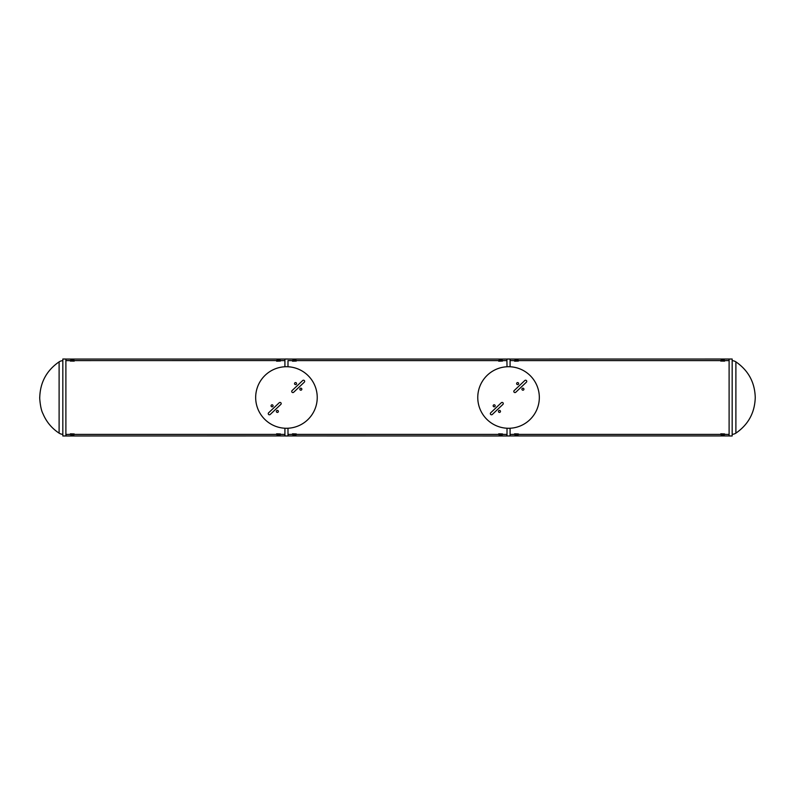 <?xml version="1.0" encoding="UTF-8"?>
<svg xmlns="http://www.w3.org/2000/svg" width="795" height="795" viewBox="0 0 795 795"><rect width="100%" height="100%" fill="white"/><g stroke="black" fill="none" stroke-linecap="round" stroke-linejoin="round"><path stroke-width="1.19" d="M284.918 428.237L284.918 435.968L287.989 435.968L287.989 428.237M287.989 366.763L287.989 360.592M507.011 428.237L507.011 435.968L287.989 435.938L287.989 434.408L292.471 434.398M284.918 366.763L284.918 359.032L287.989 359.032M65.896 435.968L62.825 435.968L62.825 359.032L65.896 359.032L65.896 435.968L284.918 435.938L284.918 434.408L280.436 434.398M284.918 359.062L284.809 360.602L280.436 360.602M65.896 359.062L284.809 359.062M62.825 360.652A7.553 7.553 0 0 0 59.108 361.854C46.637 370.47 40.187 382.355 39.75 397.5C39.502 395.811 40.078 408.471 42.91 413.579C46.319 421.748 51.715 428.276 59.108 433.146L59.108 361.854M62.825 434.348A7.553 7.553 0 0 1 59.108 433.146M65.896 360.592L66.005 359.062M277.564 359.549L279.462 359.549L277.564 359.549L276.62 360.562L74.223 360.602M70.377 360.602L66.005 360.602M65.896 434.408L70.377 434.398M74.223 434.398L276.59 434.398L277.564 435.451L279.462 435.451L277.564 435.451M71.351 359.549L73.249 359.549L71.351 359.549L70.407 360.562L74.223 360.513L74.223 361.129L70.407 361.069M70.407 433.931L74.193 433.931L70.407 433.812M74.193 434.547L74.193 433.931M276.62 433.931L280.406 433.931L276.62 433.812M280.406 434.547L280.406 433.931M276.62 361.188L280.406 361.069L276.62 361.069M280.406 361.069L280.406 360.453M276.62 360.562L280.436 360.513M74.223 434.487L70.407 434.438L71.351 435.451L73.249 435.451L71.351 435.451M280.436 434.487L276.62 434.438M66.005 435.938L66.005 434.398M284.809 435.938L284.809 434.398M288.098 359.062L506.902 359.062L506.902 360.602L502.529 360.602M498.684 360.602L296.316 360.602M292.471 360.602L288.098 360.602M510.082 366.763L510.082 359.032L507.011 359.032L506.902 360.602M507.011 366.763L506.902 359.062M510.082 428.237L510.082 435.968L507.011 435.968M729.104 359.032L732.175 359.032L732.175 435.968L729.104 435.968L729.104 359.032L510.082 359.062L510.082 360.592L514.564 360.602M732.175 434.348A7.553 7.553 0 0 0 735.892 433.146C748.363 424.53 754.813 412.645 755.25 397.5C754.813 382.355 748.363 370.47 735.892 361.854L735.892 433.146M732.175 360.652A7.553 7.553 0 0 1 735.892 361.854M728.995 359.062L728.995 360.602L724.623 360.602M729.104 434.408L724.623 434.398M720.777 360.602L518.41 360.602M510.082 434.408L514.564 434.398M518.41 434.398L720.777 434.398M514.594 361.188L518.38 361.069L514.594 361.069M518.38 361.069L518.38 360.453M514.594 433.931L518.38 433.931L514.594 433.812M518.38 434.547L518.38 433.931M720.807 433.931L724.593 433.931L720.807 433.812M724.593 434.547L724.593 433.931M721.751 359.549L723.649 359.549L721.751 359.549L720.807 360.562L724.623 360.513L724.623 361.129L720.807 361.069M515.538 359.549L517.436 359.549L515.538 359.549L514.594 360.562L518.41 360.513M518.41 434.487L514.594 434.438L515.538 435.451L517.436 435.451L515.538 435.451M724.623 434.487L720.807 434.438L721.751 435.451L723.649 435.451L721.751 435.451M729.104 435.938L728.995 434.398M510.082 435.938L510.191 434.398M728.995 435.938L510.191 435.938M296.316 434.398L498.684 434.398M502.529 434.398L507.011 434.408M292.5 361.188L296.287 361.069L292.5 361.069M296.287 361.069L296.287 360.453M292.5 433.931L296.287 433.931L292.5 433.812M296.287 434.547L296.287 433.931M498.713 433.931L502.5 433.931L498.713 433.812M502.5 434.547L502.5 433.931M498.713 361.188L502.5 361.069L498.713 361.069M502.5 361.069L502.5 360.453M293.444 359.549L295.342 359.549L293.444 359.549L292.5 360.562L296.316 360.513M499.658 359.549L501.556 359.549L499.658 359.549L498.713 360.562L502.529 360.513M296.316 434.487L292.5 434.438L293.444 435.451L295.342 435.451L293.444 435.451M502.529 434.487L498.713 434.438L499.658 435.451L501.556 435.451L499.658 435.451M506.902 435.938L506.902 434.398M288.098 435.938L288.098 434.398M510.191 359.062L510.191 360.602M508.542 428.276A30.776 30.776 0 0 0 539.328 397.5A30.776 30.776 0 0 0 508.542 366.724A30.776 30.776 0 0 0 477.765 397.5A30.776 30.776 0 0 0 508.542 428.276M522.196 389.878A1.014 1.014 0 0 1 522.236 388.457A1.014 1.014 0 0 1 523.657 388.497A1.014 1.014 0 0 1 523.617 389.918A1.014 1.014 0 0 1 522.196 389.878M516.899 384.293A1.014 1.014 0 0 1 516.939 382.862A1.014 1.014 0 0 1 518.37 382.902A1.014 1.014 0 0 1 518.33 384.333A1.014 1.014 0 0 1 516.899 384.293M514.176 390.584L524.799 380.527A1.153 1.153 0 0 1 526.429 380.576A1.153 1.153 0 0 1 526.379 382.206L515.766 392.253A1.153 1.153 0 0 1 514.136 392.213A1.153 1.153 0 0 1 514.176 390.584M500.194 410.707A1.014 1.014 0 0 1 500.154 412.138A1.014 1.014 0 0 1 498.723 412.098A1.014 1.014 0 0 1 498.763 410.667A1.014 1.014 0 0 1 500.194 410.707M490.714 412.794L501.327 402.747A1.153 1.153 0 0 1 502.957 402.787A1.153 1.153 0 0 1 502.917 404.416L492.294 414.473A1.153 1.153 0 0 1 490.664 414.424A1.153 1.153 0 0 1 490.714 412.794M494.897 405.122A1.014 1.014 0 0 1 494.858 406.543A1.014 1.014 0 0 1 493.437 406.503A1.014 1.014 0 0 1 493.476 405.082A1.014 1.014 0 0 1 494.897 405.122M286.458 366.724A30.776 30.776 0 0 0 255.672 397.5A30.776 30.776 0 0 0 286.458 428.276A30.776 30.776 0 0 0 317.235 397.5A30.776 30.776 0 0 0 286.458 366.724M272.804 405.122A1.014 1.014 0 0 1 272.764 406.543A1.014 1.014 0 0 1 271.343 406.503A1.014 1.014 0 0 1 271.383 405.082A1.014 1.014 0 0 1 272.804 405.122M278.101 410.707A1.014 1.014 0 0 1 278.061 412.138A1.014 1.014 0 0 1 276.63 412.098A1.014 1.014 0 0 1 276.67 410.667A1.014 1.014 0 0 1 278.101 410.707M280.824 404.416L270.201 414.473A1.153 1.153 0 0 1 268.571 414.424A1.153 1.153 0 0 1 268.621 412.794L279.234 402.747A1.153 1.153 0 0 1 280.864 402.787A1.153 1.153 0 0 1 280.824 404.416M294.806 384.293A1.014 1.014 0 0 1 294.846 382.862A1.014 1.014 0 0 1 296.277 382.902A1.014 1.014 0 0 1 296.237 384.333A1.014 1.014 0 0 1 294.806 384.293M304.286 382.206L293.673 392.253A1.153 1.153 0 0 1 292.043 392.213A1.153 1.153 0 0 1 292.083 390.574L302.706 380.527A1.153 1.153 0 0 1 304.336 380.566A1.153 1.153 0 0 1 304.286 382.206M300.103 389.878A1.014 1.014 0 0 1 300.142 388.447A1.014 1.014 0 0 1 301.563 388.487A1.014 1.014 0 0 1 301.524 389.918A1.014 1.014 0 0 1 300.103 389.878M72.633 360.841L72.474 359.787M278.846 360.841L278.687 359.787M72.633 434.159L72.474 435.213M278.846 434.159L278.687 435.213M516.82 360.841L516.661 359.787M723.033 360.841L722.874 359.787M516.82 434.159L516.661 435.213M723.033 434.159L722.874 435.213M294.726 360.841L294.567 359.787M500.939 360.841L500.78 359.787M294.726 434.159L294.567 435.213M500.939 434.159L500.78 435.213M74.213 434.527L73.249 435.451M280.426 434.527L279.462 435.451M276.59 433.871L276.59 434.487M70.377 433.871L70.377 434.487M276.59 361.129L276.59 360.513M280.426 360.473L279.462 359.549M70.377 361.129L70.377 360.513M74.213 360.473L73.249 359.549M518.4 434.527L517.436 435.451M724.613 434.527L723.649 435.451M296.306 434.527L295.342 435.451M502.519 434.527L501.556 435.451M498.684 433.871L498.684 434.487M292.471 433.871L292.471 434.487M498.684 361.129L498.684 360.513M502.519 360.473L501.556 359.549M292.471 361.129L292.471 360.513M296.306 360.473L295.342 359.549M720.777 433.871L720.777 434.487M514.564 433.871L514.564 434.487M720.777 361.129L720.777 360.513M724.613 360.473L723.649 359.549M514.564 361.129L514.564 360.513M518.4 360.473L517.436 359.549"/></g></svg>
